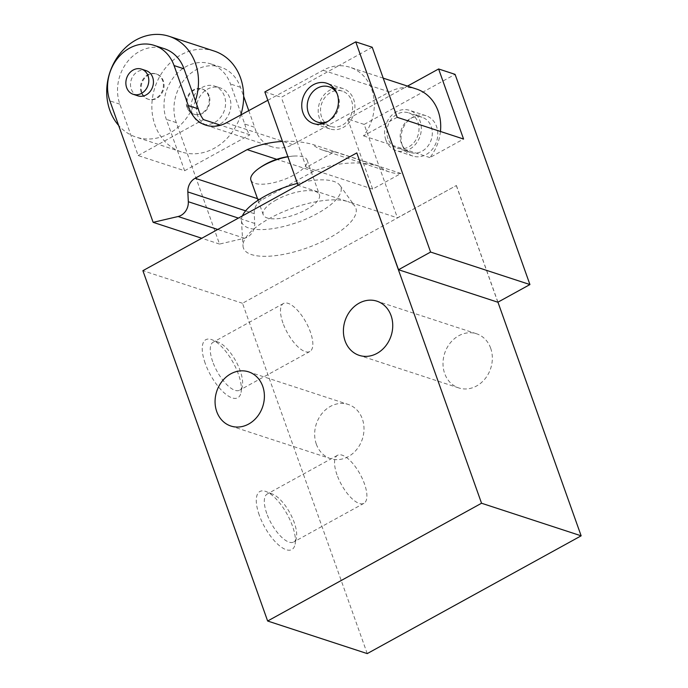 <?xml version="1.0" encoding="UTF-8"?>
<svg xmlns="http://www.w3.org/2000/svg" width="688" height="688" viewBox="0 0 688 688"><rect width="100%" height="100%" fill="white"/><g stroke="black" fill="none" stroke-linecap="round" stroke-linejoin="round"><path stroke-width="0.52" stroke-dasharray="3.44 2.58" d="M141.246 92.381A13.261 11.266 108.1 0 1 143.809 78.191A13.261 11.266 108.1 0 1 156.064 73.891A13.261 11.266 108.1 0 1 162.643 89.99A13.261 11.266 108.1 0 1 147.817 99.089A13.261 11.266 108.1 0 1 141.246 92.381M141.909 92.596A13.261 11.266 108.1 0 1 144.471 78.406A13.261 11.266 108.1 0 1 156.726 74.106A13.261 11.266 108.1 0 1 163.314 90.214A13.261 11.266 108.1 0 1 148.479 99.304A13.261 11.266 108.1 0 1 141.909 92.596M241.11 113.821L230.506 84.031A39.775 33.807 -71.9 0 0 210.786 63.898A39.775 33.807 -71.9 0 0 174.038 76.798A39.775 33.807 -71.9 0 0 166.333 119.359L184.625 170.744L138.15 155.54L119.85 104.155A39.775 33.807 108.1 0 1 127.555 61.593A39.775 33.807 108.1 0 1 164.303 48.685M372.655 189.088L306.255 167.365L334.592 151.764L400.992 173.488L372.655 189.088L363.505 163.391A132.578 112.677 108.1 0 0 313.547 171.355L261.535 199.993A13.261 11.266 108.1 0 0 254.233 213.658L254.723 223.445A13.261 11.266 108.1 0 1 244.515 238.237L219.541 244.068L176.291 122.619A39.775 33.807 108.1 0 1 183.997 80.057A39.775 33.807 108.1 0 1 220.745 67.149A39.775 33.807 108.1 0 1 240.465 87.29L243.655 96.251M219.541 244.068L201.782 238.263M248.772 110.63L254.706 127.297L244.747 124.038L241.402 114.638M367.237 653.6L242.494 303.27L456.393 185.493L397.44 217.838L364.176 124.416L347.707 119.024L404.931 87.514A43.619 37.075 108.1 0 0 389.477 91.977L292.667 144.583A33.273 28.285 108.1 0 1 272.035 146.819A33.273 28.285 108.1 0 1 254.706 127.297M244.747 124.038A33.273 28.285 -71.9 0 0 249.916 134.796L220.616 125.207M407.511 86.095L404.931 87.514A43.619 37.075 108.1 0 1 416.524 89.044M440.449 131.477A43.619 37.075 108.1 0 1 429.88 157.586L463.566 139.036M264.837 91.917L281.306 97.3L338.53 65.79A43.619 37.075 108.1 0 1 350.123 67.321A43.619 37.075 108.1 0 1 363.479 135.863L397.165 117.313M267.821 100.276L323.076 70.253A43.619 37.075 108.1 0 1 338.53 65.79L372.217 47.248M429.88 157.586L363.479 135.863M356.926 152.951L298.102 185.339L347.775 201.584A59.658 21.156 160.4 0 0 269.765 218.311A59.658 21.156 160.4 0 0 243.01 245.969A59.658 21.156 160.4 0 0 306.745 248.015A59.658 21.156 160.4 0 0 354.836 206.151A59.658 21.156 160.4 0 0 347.775 201.584L397.44 217.838M242.494 303.27L142.889 270.685M456.393 185.493L497.94 302.17M497.845 302.221L456.264 185.45M400.992 173.488A43.619 37.075 108.1 0 1 389.399 171.957A43.619 37.075 108.1 0 1 378.778 166.049L312.386 144.325A132.578 112.677 108.1 0 0 297.104 141.668L281.306 97.3M347.707 119.024L363.505 163.391A132.578 112.677 108.1 0 1 378.778 166.049M334.592 151.764A43.619 37.075 108.1 0 1 322.999 150.233A43.619 37.075 108.1 0 1 312.386 144.325M306.255 167.365L297.104 141.668A132.578 112.677 108.1 0 0 282.467 141.418M205.196 363.29A33.144 12.917 -118.8 0 1 212.102 339.777A33.144 12.917 -118.8 0 1 233.112 362.49A33.144 12.917 -118.8 0 1 241.075 392.392A33.144 12.917 -118.8 0 1 225.501 393.983A33.144 12.917 -118.8 0 1 205.196 363.29M259.256 515.097A33.144 12.917 -118.8 0 1 266.161 491.585A33.144 12.917 -118.8 0 1 287.171 514.297A33.144 12.917 -118.8 0 1 295.126 544.199A33.144 12.917 -118.8 0 1 279.56 545.799A33.144 12.917 -118.8 0 1 259.256 515.097M490.664 348.197A28.5 24.226 -71.9 0 0 476.535 333.766A28.5 24.226 -71.9 0 0 444.646 353.322A28.5 24.226 -71.9 0 0 458.81 387.946A28.5 24.226 -71.9 0 0 485.143 378.701A28.5 24.226 -71.9 0 0 490.664 348.197M316.334 444.181A28.5 24.226 108.1 0 1 321.855 413.677A28.5 24.226 108.1 0 1 348.197 404.432A28.5 24.226 108.1 0 1 362.352 439.056A28.5 24.226 108.1 0 1 330.464 458.612A28.5 24.226 108.1 0 1 316.334 444.181M337 474.815A27.4 10.681 -118.8 0 1 337.507 455.301A27.4 10.681 -118.8 0 1 360.082 474.152A27.4 10.681 -118.8 0 1 363.943 503.315A27.4 10.681 -118.8 0 1 337 474.815M266.763 513.489A27.4 10.681 -118.8 0 1 267.271 493.975A27.4 10.681 -118.8 0 1 272.474 494.053A27.4 10.681 -118.8 0 1 289.846 512.827A27.4 10.681 -118.8 0 1 296.425 537.552A27.4 10.681 -118.8 0 1 293.707 541.989A27.4 10.681 -118.8 0 1 266.763 513.489M282.94 323.007A27.4 10.681 -118.8 0 1 283.447 303.494A27.4 10.681 -118.8 0 1 306.022 322.345A27.4 10.681 -118.8 0 1 309.884 351.499A27.4 10.681 -118.8 0 1 282.94 323.007M212.704 361.682A27.4 10.681 -118.8 0 1 213.211 342.168A27.4 10.681 -118.8 0 1 218.414 342.237A27.4 10.681 -118.8 0 1 235.786 361.019A27.4 10.681 -118.8 0 1 242.365 385.736A27.4 10.681 -118.8 0 1 239.648 390.173A27.4 10.681 -118.8 0 1 212.704 361.682M250.896 180.11A29.833 10.578 160.4 0 0 254.93 183.352A29.833 10.578 160.4 0 0 288.461 177.71A29.833 10.578 160.4 0 0 307.097 160.098A29.833 10.578 160.4 0 0 294.825 156.013A29.833 10.578 160.4 0 0 287.945 156.795M276.387 199.847A29.833 10.578 160.4 0 0 263.229 214.733A29.833 10.578 160.4 0 0 294.877 214.699A29.833 10.578 160.4 0 0 319.43 194.721A29.833 10.578 160.4 0 0 276.387 199.847M242.382 215.903A52.555 18.636 160.4 0 0 241.436 220.487A52.555 18.636 160.4 0 0 297.577 222.293A52.555 18.636 160.4 0 0 339.949 185.407A52.555 18.636 160.4 0 0 297.414 183.386M364.176 124.416L455.086 74.356M402.317 145.314A21.216 18.026 108.1 0 1 406.427 122.61A21.216 18.026 108.1 0 1 426.027 115.73A21.216 18.026 108.1 0 1 436.562 141.496A21.216 18.026 108.1 0 1 412.834 156.056A21.216 18.026 108.1 0 1 402.317 145.314M322.5 123.711A21.216 18.026 108.1 0 1 319.447 118.198A21.216 18.026 108.1 0 1 334.041 88.425M334.11 88.408A21.216 18.026 108.1 0 1 343.157 88.623A21.216 18.026 108.1 0 1 353.701 114.389A21.216 18.026 108.1 0 1 329.965 128.94A21.216 18.026 108.1 0 1 322.543 123.771M385.848 139.922A21.216 18.026 108.1 0 1 389.958 117.227A21.216 18.026 108.1 0 1 409.558 110.347A21.216 18.026 108.1 0 1 420.093 136.112A21.216 18.026 108.1 0 1 396.365 150.663A21.216 18.026 108.1 0 1 385.848 139.922M387.989 138.744A18.559 15.772 108.1 0 1 391.584 118.886A18.559 15.772 108.1 0 1 408.732 112.866A18.559 15.772 108.1 0 1 417.951 135.407A18.559 15.772 108.1 0 1 397.191 148.144A18.559 15.772 108.1 0 1 387.989 138.744M321.588 117.02A18.559 15.772 108.1 0 1 325.183 97.163A18.559 15.772 108.1 0 1 342.332 91.143A18.559 15.772 108.1 0 1 351.559 113.683A18.559 15.772 108.1 0 1 330.79 126.42A18.559 15.772 108.1 0 1 321.588 117.02M313.547 171.355L276.739 159.315M192.33 113.787A19.883 16.899 108.1 0 1 196.183 92.502A19.883 16.899 108.1 0 1 214.561 86.052A19.883 16.899 108.1 0 1 224.443 110.209A19.883 16.899 108.1 0 1 202.195 123.857A19.883 16.899 108.1 0 1 192.33 113.787M137.858 95.83A13.261 11.266 108.1 0 1 131.279 89.122A13.261 11.266 108.1 0 1 133.85 74.932A13.261 11.266 108.1 0 1 146.097 70.632M337.043 93.516A18.559 15.772 108.1 0 1 327.927 121.372M401.267 143.095A18.559 15.772 108.1 0 1 404.862 123.229A18.559 15.772 108.1 0 1 422.011 117.209A18.559 15.772 108.1 0 1 431.238 139.75A18.559 15.772 108.1 0 1 410.469 152.487A18.559 15.772 108.1 0 1 401.267 143.095M209.109 95.804A13.261 11.266 -71.9 0 0 202.539 89.096A13.261 11.266 -71.9 0 0 187.712 98.195A13.261 11.266 -71.9 0 0 194.291 114.294A13.261 11.266 -71.9 0 0 206.546 109.994A13.261 11.266 -71.9 0 0 209.109 95.804M184.625 170.744L249.916 134.796M138.15 155.54L203.442 119.592M187.059 107.371A13.261 11.266 108.1 0 1 189.63 93.181A13.261 11.266 108.1 0 1 201.876 88.881A13.261 11.266 108.1 0 1 208.447 95.589A13.261 11.266 108.1 0 1 205.884 109.779A13.261 11.266 108.1 0 1 193.629 114.079A13.261 11.266 108.1 0 1 187.059 107.371M240.757 114.991A53.028 45.073 108.1 0 1 181.262 151.885A53.028 45.073 108.1 0 1 154.972 125.035A53.028 45.073 108.1 0 1 165.24 68.284A53.028 45.073 108.1 0 1 214.243 51.075M195.409 100.801A53.028 45.073 108.1 0 1 136.112 137.11A53.028 45.073 108.1 0 1 118.637 125.448M197.645 115.524A19.883 16.899 108.1 0 1 201.498 94.239A19.883 16.899 108.1 0 1 219.876 87.789A19.883 16.899 108.1 0 1 229.749 111.946A19.883 16.899 108.1 0 1 207.509 125.594A19.883 16.899 108.1 0 1 197.645 115.524M176.291 122.619L166.333 119.359M119.85 104.155L109.891 100.895M240.465 87.29L230.506 84.031M292.667 144.583L226.266 122.86M389.477 91.977L323.076 70.253M261.535 199.993L257.51 198.677M254.233 213.658L245.633 210.846M254.723 223.445L238.392 218.096M244.515 238.237L217.735 229.474M156.726 74.106L156.064 73.891M148.479 99.304L147.817 99.089M220.745 67.149L210.786 63.898M272.035 146.819L205.635 125.096M230.867 426.027L330.464 458.612M248.592 371.847L348.197 404.432M476.535 333.766L376.938 301.181M458.81 387.946L359.213 355.361M337.507 455.301L267.271 493.975M363.943 503.315L293.707 541.989M272.474 494.053L266.161 491.585M296.425 537.552L295.126 544.199M283.447 303.494L213.211 342.168M309.884 351.499L239.648 390.173M218.414 342.237L212.102 339.777M242.365 385.736L241.075 392.392M294.825 156.013A66.289 66.289 0 0 0 287.894 156.666M258.077 200.277L263.229 214.733M307.097 160.098L319.43 194.721M241.436 220.487L243.01 245.969M339.949 185.407L354.836 206.151M343.157 88.623L326.688 83.231M329.965 128.94L313.496 123.556M426.027 115.73L409.558 110.347M412.834 156.056L396.365 150.663M383.225 78.148L350.123 67.321M389.399 171.957L322.999 150.233M342.332 91.143L334.162 88.468M330.79 126.42L322.62 123.745M422.011 117.209L408.732 112.866M410.469 152.487L397.191 148.144M202.539 89.096L201.876 88.881M194.291 114.294L193.629 114.079M181.262 151.885L136.112 137.11M219.876 87.789L214.561 86.052M207.509 125.594L202.195 123.857"/><path stroke-width="1.03" d="M201.782 238.263L153.14 222.344L109.891 100.895A39.775 33.807 108.1 0 1 117.596 58.334A39.775 33.807 108.1 0 1 154.344 45.425A39.775 33.807 108.1 0 1 174.064 65.566L188.314 105.574L198.273 108.833L184.023 68.826L174.064 65.566M154.344 45.425L164.303 48.685A39.775 33.807 108.1 0 1 184.023 68.826M241.402 114.638L241.11 113.821M243.655 96.251L248.772 110.63M267.821 100.276L226.266 122.86A33.273 28.285 108.1 0 1 205.635 125.096A33.273 28.285 108.1 0 1 188.314 105.574M220.616 125.207L203.442 119.592A33.273 28.285 108.1 0 1 198.273 108.833M383.225 78.148L416.524 89.044A43.619 37.075 108.1 0 1 440.449 131.477M407.511 86.095L438.617 68.972L463.566 139.036L397.165 117.313L372.217 47.248L355.748 41.856L430.602 252.057L398.515 269.722L356.797 152.908L481.548 503.238L267.641 621.015L142.889 270.685L356.797 152.908M438.617 68.972L455.086 74.356L529.932 284.557L497.845 302.221L398.515 269.722M497.94 302.17L581.145 535.823L481.548 503.238M581.145 535.823L367.237 653.6L267.641 621.015M391.068 315.611A28.5 24.226 -71.9 0 0 376.938 301.181A28.5 24.226 -71.9 0 0 345.049 320.737A28.5 24.226 -71.9 0 0 359.213 355.361A28.5 24.226 -71.9 0 0 385.547 346.116A28.5 24.226 -71.9 0 0 391.068 315.611M216.737 411.596A28.5 24.226 108.1 0 1 222.258 381.092A28.5 24.226 108.1 0 1 248.592 371.847A28.5 24.226 108.1 0 1 262.756 406.47A28.5 24.226 108.1 0 1 230.867 426.027A28.5 24.226 108.1 0 1 216.737 411.596M287.945 156.795A29.833 10.578 160.4 0 0 264.054 165.215A29.833 10.578 160.4 0 0 257.828 169.188A29.833 10.578 160.4 0 0 250.896 180.11L258.077 200.277M297.414 183.386A52.555 18.636 160.4 0 0 265.009 196.123A52.555 18.636 160.4 0 0 242.382 215.903M529.932 284.557L430.602 252.057M298.067 185.235L264.837 91.917L355.748 41.856M302.987 112.815A21.216 18.026 108.1 0 1 307.089 90.111A21.216 18.026 108.1 0 1 326.688 83.231A21.216 18.026 108.1 0 1 337.232 108.996A21.216 18.026 108.1 0 1 313.496 123.556A21.216 18.026 108.1 0 1 302.987 112.815M276.739 159.315L247.147 149.631A132.578 112.677 108.1 0 1 282.467 141.418M247.147 149.631L195.134 178.269A13.261 11.266 108.1 0 0 187.841 191.935L188.323 201.722A13.261 11.266 108.1 0 1 178.115 216.514L153.14 222.344M141.453 69.11L146.097 70.632A13.261 11.266 108.1 0 1 152.684 86.731A13.261 11.266 108.1 0 1 137.858 95.83L133.205 94.308A13.261 11.266 108.1 0 1 126.635 87.6A13.261 11.266 108.1 0 1 129.206 73.41A13.261 11.266 108.1 0 1 141.453 69.11A13.261 11.266 108.1 0 1 148.04 85.217A13.261 11.266 108.1 0 1 133.205 94.308M327.927 121.372A18.559 15.772 108.1 0 1 317.512 122.077A18.559 15.772 108.1 0 1 308.31 112.677A18.559 15.772 108.1 0 1 311.905 92.82A18.559 15.772 108.1 0 1 329.053 86.791A18.559 15.772 108.1 0 1 337.043 93.516M118.637 125.448A53.028 45.073 108.1 0 1 109.822 110.261A53.028 45.073 108.1 0 1 120.09 53.509A53.028 45.073 108.1 0 1 169.093 36.301L214.243 51.075A53.028 45.073 108.1 0 1 240.757 114.991M169.093 36.301A53.028 45.073 108.1 0 1 195.409 100.801M257.51 198.677L195.134 178.269M245.633 210.846L187.841 191.935M238.392 218.096L188.323 201.722M217.735 229.474L178.115 216.514M287.894 156.666A66.289 66.289 0 0 0 257.828 169.188M334.162 88.468L329.053 86.791M322.62 123.745L317.512 122.077"/></g></svg>
